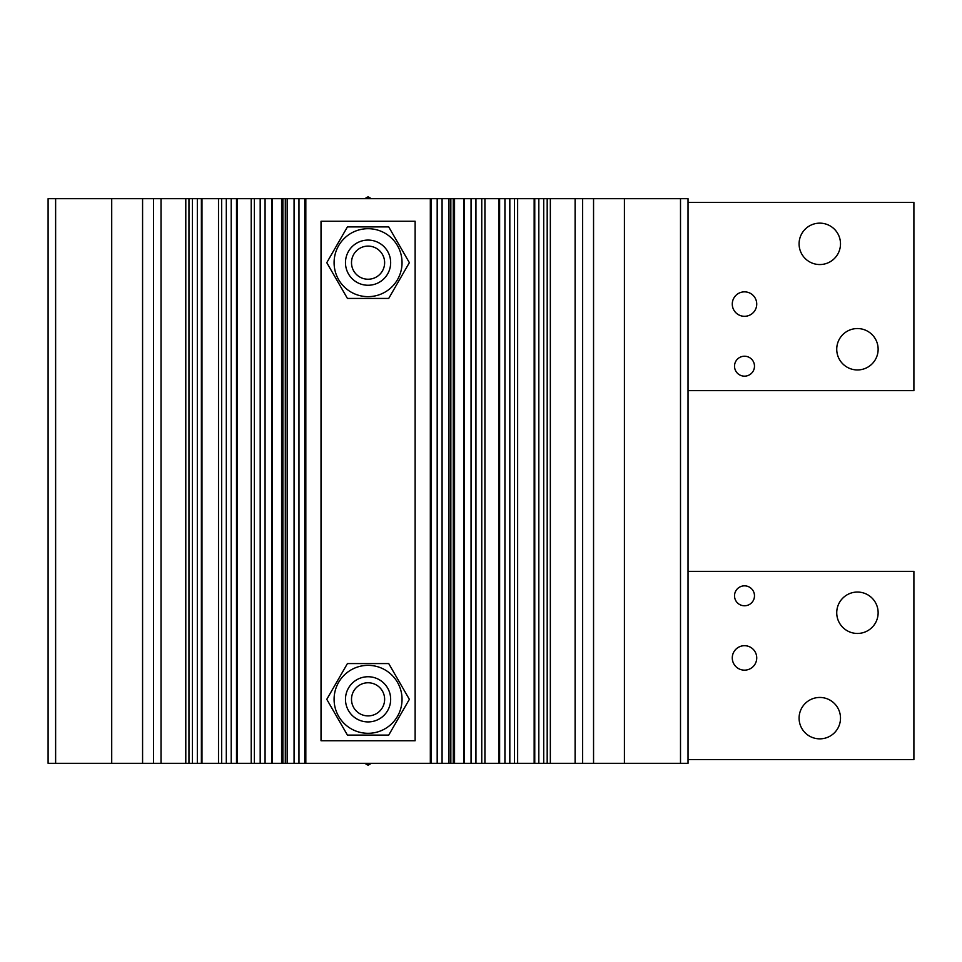 <?xml version="1.0" encoding="UTF-8"?>
<svg xmlns="http://www.w3.org/2000/svg" width="962" height="962" viewBox="0 0 962 962"><rect width="100%" height="100%" fill="white"/><g stroke="black" fill="none" stroke-linecap="round" stroke-linejoin="round"><path stroke-width="1.44" d="M334.091 699.338A33.971 33.971 0 0 1 368.073 665.355A33.971 33.971 0 0 1 402.044 699.338A33.971 33.971 0 0 1 368.073 733.309A33.971 33.971 0 0 1 334.091 699.338M409.367 699.338L388.72 663.576L347.426 663.576L326.779 699.338L347.426 735.088L388.72 735.088L409.367 699.338M734.523 595.815A9.981 9.981 0 0 0 744.504 605.783A9.981 9.981 0 0 0 754.485 595.815A9.981 9.981 0 0 0 744.504 585.834A9.981 9.981 0 0 0 734.523 595.815M732.274 657.924A12.229 12.229 0 0 0 744.504 670.153A12.229 12.229 0 0 0 756.733 657.924A12.229 12.229 0 0 0 744.504 645.694A12.229 12.229 0 0 0 732.274 657.924M799.085 718.157A20.707 20.707 0 0 0 819.792 738.852A20.707 20.707 0 0 0 840.499 718.157A20.707 20.707 0 0 0 819.792 697.45A20.707 20.707 0 0 0 799.085 718.157M836.736 612.758A20.707 20.707 0 0 0 857.431 633.453A20.707 20.707 0 0 0 878.138 612.758A20.707 20.707 0 0 0 857.431 592.051A20.707 20.707 0 0 0 836.736 612.758M688.034 759.559L913.9 759.559L913.9 571.344L688.034 571.344M55.628 198.677L55.628 763.323L48.1 763.323L48.1 198.677L437.181 198.677L437.181 763.323L688.034 763.323L688.034 198.677L680.507 198.677L680.507 763.323M437.181 198.677L442.075 198.677L442.075 763.323M442.075 198.677L471.055 198.677L471.055 763.323M471.055 198.677L475.95 198.677L475.95 763.323M475.95 198.677L504.93 198.677L504.93 763.323M504.93 198.677L509.824 198.677L509.824 763.323M509.824 198.677L538.816 198.677L538.816 763.323M538.816 198.677L543.71 198.677L543.71 763.323M543.71 198.677L575.108 198.677L575.108 763.323M575.108 198.677L593.554 198.677L593.554 763.323M593.554 198.677L624.422 198.677L624.422 763.323M624.422 198.677L680.507 198.677M55.628 763.323L437.181 763.323M111.712 198.677L111.712 763.323M142.58 198.677L142.58 763.323M161.027 198.677L161.027 763.323M192.436 198.677L192.436 763.323M197.33 198.677L197.33 763.323M226.31 198.677L226.31 763.323M231.205 198.677L231.205 763.323M260.185 198.677L260.185 763.323M265.079 198.677L265.079 763.323M294.071 198.677L294.071 763.323M298.966 198.677L298.966 763.323M305.82 198.677L305.82 763.323M430.327 198.677L430.327 763.323M734.523 366.185A9.981 9.981 0 0 1 744.504 356.217A9.981 9.981 0 0 1 754.485 366.185A9.981 9.981 0 0 1 744.504 376.166A9.981 9.981 0 0 1 734.523 366.185M732.274 304.076A12.229 12.229 0 0 1 744.504 291.847A12.229 12.229 0 0 1 756.733 304.076A12.229 12.229 0 0 1 744.504 316.306A12.229 12.229 0 0 1 732.274 304.076M799.085 243.843A20.707 20.707 0 0 1 819.792 223.148A20.707 20.707 0 0 1 840.499 243.843A20.707 20.707 0 0 1 819.792 264.55A20.707 20.707 0 0 1 799.085 243.843M836.736 349.242A20.707 20.707 0 0 1 857.431 328.547A20.707 20.707 0 0 1 878.138 349.242A20.707 20.707 0 0 1 857.431 369.949A20.707 20.707 0 0 1 836.736 349.242M688.034 202.441L913.9 202.441L913.9 390.656L688.034 390.656M371.332 763.323L368.073 765.211L364.814 763.323M368.073 763.323L368.073 765.211M368.073 715.896A16.558 16.558 0 0 0 384.632 699.338A16.558 16.558 0 0 0 368.073 682.767A16.558 16.558 0 0 0 351.503 699.338A16.558 16.558 0 0 0 368.073 715.896M368.073 676.743A22.583 22.583 0 0 1 390.656 699.338A22.583 22.583 0 0 1 368.073 721.921A22.583 22.583 0 0 1 345.478 699.338A22.583 22.583 0 0 1 368.073 676.743M402.044 262.662A33.971 33.971 0 0 0 368.073 228.691A33.971 33.971 0 0 0 334.091 262.662A33.971 33.971 0 0 0 368.073 296.645A33.971 33.971 0 0 0 402.044 262.662M388.72 226.912L409.367 262.662L388.72 298.424L347.426 298.424L326.779 262.662L347.426 226.912L388.72 226.912M364.814 198.677L368.073 196.789L371.332 198.677M368.073 196.789L368.073 198.677M368.073 279.233A16.558 16.558 0 0 0 384.632 262.662A16.558 16.558 0 0 0 368.073 246.104A16.558 16.558 0 0 0 351.503 262.662A16.558 16.558 0 0 0 368.073 279.233M368.073 240.079A22.583 22.583 0 0 1 390.656 262.662A22.583 22.583 0 0 1 368.073 285.257A22.583 22.583 0 0 1 345.478 262.662A22.583 22.583 0 0 1 368.073 240.079M321.019 221.26L415.127 221.26L415.127 740.74L321.019 740.74L321.019 221.26M448.965 198.677L448.965 763.323M450.841 198.677L450.841 763.323M453.258 198.677L453.258 763.323M454.545 198.677L454.545 763.323M463.9 198.677L463.9 763.323M464.49 198.677L464.49 763.323M481.758 198.677L481.758 763.323M484.92 198.677L484.92 763.323M499.025 198.677L499.025 763.323M499.627 198.677L499.627 763.323M514.478 198.677L514.478 763.323M517.64 198.677L517.64 763.323M534.163 198.677L534.163 763.323M534.764 198.677L534.764 763.323M547.186 198.677L547.186 763.323M550.348 198.677L550.348 763.323M582.635 198.677L582.635 763.323M153.499 198.677L153.499 763.323M185.786 198.677L185.786 763.323M188.961 198.677L188.961 763.323M201.383 198.677L201.383 763.323M201.972 198.677L201.972 763.323M218.506 198.677L218.506 763.323M221.669 198.677L221.669 763.323M236.508 198.677L236.508 763.323M237.109 198.677L237.109 763.323M251.214 198.677L251.214 763.323M254.377 198.677L254.377 763.323M271.645 198.677L271.645 763.323M272.246 198.677L272.246 763.323M281.589 198.677L281.589 763.323M282.876 198.677L282.876 763.323M285.293 198.677L285.293 763.323M287.169 198.677L287.169 763.323M304.75 198.677L304.75 763.323M431.385 198.677L431.385 763.323"/></g></svg>

